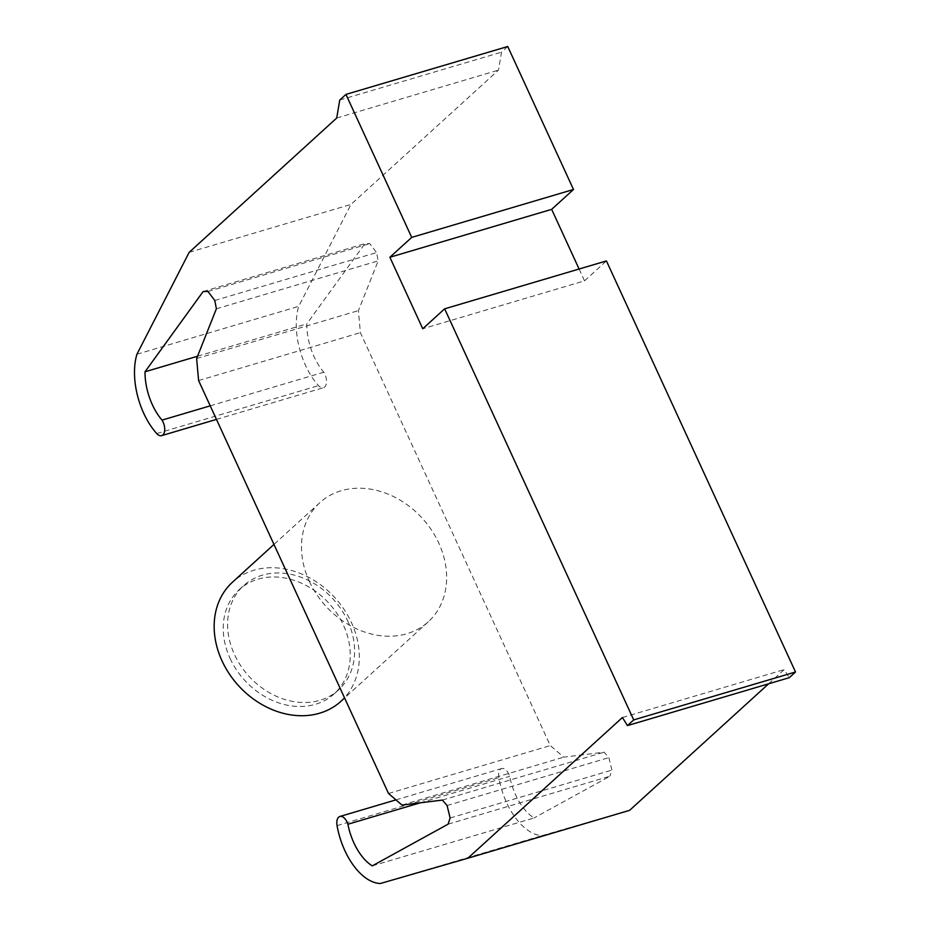 <?xml version="1.0" encoding="UTF-8"?>
<svg xmlns="http://www.w3.org/2000/svg" width="930" height="930" viewBox="0 0 930 930"><rect width="100%" height="100%" fill="white"/><g stroke="black" fill="none" stroke-linecap="round" stroke-linejoin="round"><path stroke-width="0.7" stroke-dasharray="4.65 3.49" d="M372.256 865.877L534.041 817.97A45.71 24.959 73.5 0 1 509.675 776.341A9.986 5.452 -106.5 0 0 501.689 768.552A9.986 5.452 -106.5 0 0 498.829 777.701A57.102 31.167 -106.5 0 0 542.144 835.593L629.633 810.321M420.29 802.799L509.675 776.341M380.358 883.5L542.144 835.593M448.132 824.143L609.917 776.236L534.041 817.97M579.099 269.014L584.54 280.848L422.755 328.755M584.54 280.848L606.43 260.923M214.795 300.483L376.58 252.576L378.173 260.877L358.41 310.632L360.387 332.661L550.304 745.593L563.778 757.16L604.151 752.172L608.871 757.625L611.905 770.098L609.917 776.236M216.388 308.783L378.173 260.877M196.625 358.538L358.41 310.632M198.602 380.568L360.387 332.661M388.519 793.499L550.304 745.593M401.993 805.066L563.778 757.16M442.366 800.079L604.151 752.172M447.086 805.531L608.871 757.625M450.12 818.005L611.905 770.098M768.61 683.806L784.199 669.612L789.245 677.691M622.414 717.518L784.199 669.612M507.734 46.5L501.526 52.15L498.492 70.122L350.959 204.426L298.728 306.33A57.102 31.167 -106.5 0 0 318.513 385.636A9.986 5.452 -106.5 0 0 323.408 387.729A9.986 5.452 -106.5 0 0 323.803 372.209A45.71 24.959 73.5 0 1 306.784 323.884L364.944 243.614L369.733 243.579L376.58 252.576M339.741 100.056L501.526 52.15M336.707 118.029L498.492 70.122M189.174 252.332L350.959 204.426M207.948 291.485L369.733 243.579M203.159 291.52L364.944 243.614M210.227 405.84L323.803 372.209M197.532 356.237L306.784 323.884M136.942 354.237L298.728 306.33M340.961 701.29A80.561 65.251 47.7 0 0 351.447 622.565A80.561 65.251 47.7 0 0 232.512 582.157M309.353 581.389A80.561 65.251 47.7 0 0 428.288 621.798A80.561 65.251 47.7 0 0 438.774 543.062A80.561 65.251 47.7 0 0 319.839 502.653A80.561 65.251 47.7 0 0 309.353 581.389M347.727 620.984A70.482 57.102 -132.3 0 1 338.555 689.874A70.482 57.102 -132.3 0 1 234.476 654.511A70.482 57.102 -132.3 0 1 243.648 585.621A70.482 57.102 -132.3 0 1 262.33 575.193A70.482 57.102 -132.3 0 1 347.727 620.984M230.117 658.487A70.482 57.102 47.7 0 0 315.514 704.277A70.482 57.102 47.7 0 0 334.184 693.85A70.482 57.102 47.7 0 0 343.356 624.96A70.482 57.102 47.7 0 0 239.289 589.597A70.482 57.102 47.7 0 0 230.117 658.487M337.044 825.608L498.829 777.701M156.728 433.543L318.513 385.636M395.948 799.87L501.689 768.552M216.458 419.395L323.408 387.729M428.288 621.798L344.6 697.988M334.184 693.85L338.555 689.874M239.289 589.597L243.648 585.621M319.839 502.653L273.966 544.422"/><path stroke-width="1.4" d="M627.459 725.598L789.245 677.691L795.51 671.995L606.43 260.923L444.645 308.83L633.725 719.901L627.459 725.598L622.414 717.518L467.848 858.227L380.358 883.5A57.102 31.167 73.5 0 1 337.044 825.608A9.986 5.452 73.5 0 1 339.903 816.459A9.986 5.452 73.5 0 1 347.89 824.247A45.71 24.959 -106.5 0 0 372.256 865.877L448.132 824.143L450.12 818.005L447.086 805.531L442.366 800.079L401.993 805.066L388.519 793.499L198.602 380.568L196.625 358.538L216.388 308.783L214.795 300.483L207.948 291.485L203.159 291.52L144.999 371.791A45.71 24.959 -106.5 0 0 162.018 420.116L210.227 405.84M347.89 824.247L420.29 802.799M444.645 308.83L422.755 328.755L389.879 257.261L551.664 209.355L579.099 269.014M389.879 257.261L411.711 237.394L573.496 189.488L551.664 209.355M467.848 858.227L629.633 810.321L768.61 683.806M633.725 719.901L795.51 671.995M573.496 189.488L507.734 46.5L345.948 94.407L411.711 237.394M162.018 420.116A9.986 5.452 73.5 0 1 161.622 435.635A9.986 5.452 73.5 0 1 156.728 433.543A57.102 31.167 73.5 0 1 136.942 354.237L189.174 252.332L336.707 118.029L339.741 100.056L345.948 94.407M144.999 371.791L197.532 356.237M273.966 544.422L232.512 582.157A80.561 65.251 47.7 0 0 222.026 660.881A80.561 65.251 47.7 0 0 340.961 701.29L344.6 697.988M339.903 816.459L395.948 799.87M161.622 435.635L216.458 419.395"/></g></svg>
